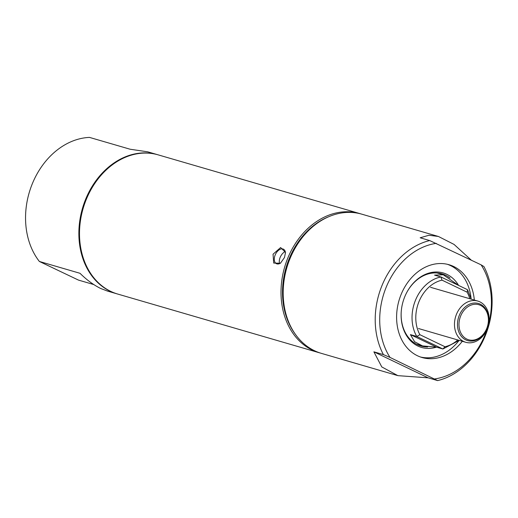 <?xml version="1.0" encoding="UTF-8"?>
<svg xmlns="http://www.w3.org/2000/svg" width="518" height="518" viewBox="0 0 518 518"><rect width="100%" height="100%" fill="white"/><g stroke="black" fill="none" stroke-linecap="round" stroke-linejoin="round"><path stroke-width="0.78" d="M107.459 291.071L100.732 288.5C93.726 285.088 86.81 280.018 79.992 273.29L39.368 261.46L78.509 280.108L93.745 284.544M157.899 154.785A72.475 57.109 106.2 0 0 157.582 154.694A72.475 57.109 106.2 0 0 83.884 203.911A72.475 57.109 106.2 0 0 110.25 291.271A72.475 57.109 106.2 0 0 117.055 293.861A72.475 57.109 106.2 0 0 117.372 293.952M39.368 261.46A72.475 57.109 -73.8 0 1 32.187 184.071A72.475 57.109 -73.8 0 1 89.491 137.399L130.115 149.229L147.714 151.819L157.582 154.694M148.064 151.923L147.714 151.819M463.746 341.517A21.471 16.919 106.2 0 0 465.792 342.294A21.471 16.919 106.2 0 0 487.619 327.732A21.471 16.919 106.2 0 0 479.843 301.845A21.471 16.919 106.2 0 0 477.797 301.062A21.471 16.919 106.2 0 0 455.969 315.624A21.471 16.919 106.2 0 0 463.746 341.517M466.854 339.096A18.253 14.381 106.2 0 0 486.732 328.483A18.253 14.381 106.2 0 0 480.542 305.374A18.253 14.381 106.2 0 0 460.664 315.986A18.253 14.381 106.2 0 0 466.854 339.096M486.868 328.665A19.328 15.229 106.2 0 0 480.309 304.195A19.328 15.229 106.2 0 0 478.464 303.496A19.328 15.229 106.2 0 0 459.259 315.43A19.328 15.229 106.2 0 0 465.818 339.899A19.328 15.229 106.2 0 0 467.657 340.604A19.328 15.229 106.2 0 0 486.868 328.665M469.794 298.731A34.356 27.072 106.2 0 0 467.119 292.184L442.022 280.154A34.356 27.072 106.2 0 0 419.884 334.699L444.975 346.73L442.903 348.996L459.207 340.378M467.119 292.184L467.586 289.899L467.055 289.491M442.022 280.154L440.922 276.962A37.043 29.189 106.2 0 0 415.455 300.298A37.043 29.189 106.2 0 0 416.77 336.467L442.903 348.996L436.557 347.144L410.424 334.622L414.601 341.731L422.533 345.92L436.557 347.144M467.204 289.549L441.083 277.02L434.576 275.116L443.253 274.786L458.78 285.509M410.424 334.622L416.77 336.467L419.884 334.699M437.904 236.325L361.894 214.193A72.475 57.109 106.2 0 0 289.873 258.961A72.475 57.109 106.2 0 0 321.367 353.36L397.28 375.466M373.886 351.832L383.404 354.603A72.475 57.109 106.2 0 1 381.902 285.761A72.475 57.109 106.2 0 1 429.694 240.553L481.118 264.847L483.916 266.55A72.475 57.109 106.2 0 1 485.424 335.392A72.475 57.109 106.2 0 1 437.626 380.6L428.108 377.823L373.886 351.832L381.785 366.932L397.889 375.647L428.108 377.823M436.305 243.363A69.257 54.571 106.2 0 0 386.104 287.419A69.257 54.571 106.2 0 0 390.009 357.414L437.626 380.6M390.009 357.414L383.404 354.603M434.829 378.898A69.257 54.571 106.2 0 0 485.023 334.842A69.257 54.571 106.2 0 0 487.224 328.807M488.636 323.951A69.257 54.571 106.2 0 0 481.118 264.847M462.309 341.284A48.316 38.073 -73.8 0 1 422.06 357.517A48.316 38.073 -73.8 0 1 401.061 294.587A48.316 38.073 -73.8 0 1 449.074 264.737A48.316 38.073 -73.8 0 1 474.32 300.045M447.474 264.322A48.316 38.073 -73.8 0 1 471.102 298.692M458.87 340.702A48.316 38.073 -73.8 0 1 420.48 357.012M471.238 260.107L454.066 244.431L438.416 236.467L428.93 235.263L420.176 237.781L429.694 240.553M436.421 347.157A38.785 30.568 106.2 0 1 417.851 346.03A38.785 30.568 -73.8 0 1 401.185 312.438A38.785 30.568 -73.8 0 1 407.258 291.569A38.785 30.568 -73.8 0 1 446.937 274.378A38.785 30.568 106.2 0 1 458.456 285.172M427.628 346.95A37.581 29.61 106.2 0 1 417.353 344.638A37.581 29.61 -73.8 0 1 401.191 312.263M407.174 291.725A37.581 29.61 -73.8 0 1 445.532 275.22A37.581 29.61 106.2 0 1 450.071 278.056M448.368 277.013A41.608 32.789 106.2 0 0 448.044 276.618M295.007 333.786A71.4 56.268 -73.8 0 1 329.15 216.556M320.286 353.03A72.475 57.109 -73.8 0 1 319.198 352.732A72.475 57.109 -73.8 0 1 312.393 350.136A72.475 57.109 -73.8 0 1 286.027 262.781A72.475 57.109 -73.8 0 1 359.725 213.558A72.475 57.109 -73.8 0 1 360.806 213.889M319.198 352.732L117.69 294.049A72.475 57.109 -73.8 0 1 110.884 291.453A72.475 57.109 -73.8 0 1 84.518 204.098A72.475 57.109 -73.8 0 1 158.217 154.876L359.725 213.558M284.473 257.537L280.393 263.254L273.698 263.06L273.051 254.215L280.614 247.546L285.522 252.415L284.473 257.537M280.762 262.956A8.055 4.915 115.5 0 1 276.903 263.869A8.055 4.915 115.5 0 1 276.45 263.694A8.055 4.915 115.5 0 1 275.149 255.037A8.055 4.915 115.5 0 1 282.919 248.983A8.055 4.915 115.5 0 1 283.372 249.152A8.055 4.915 115.5 0 1 285.515 252.946M279.545 263.623A8.055 4.915 115.5 0 1 285.269 251.599M444.975 346.73A34.356 27.072 106.2 0 0 457.789 339.97M107.187 290.993L117.055 293.861M418.505 328.529L465.792 342.294M430.516 287.289L477.797 301.062M471.212 299.145L467.586 289.899M437.011 272.967L443.117 274.747M416.297 344.101L422.364 345.869"/></g></svg>
